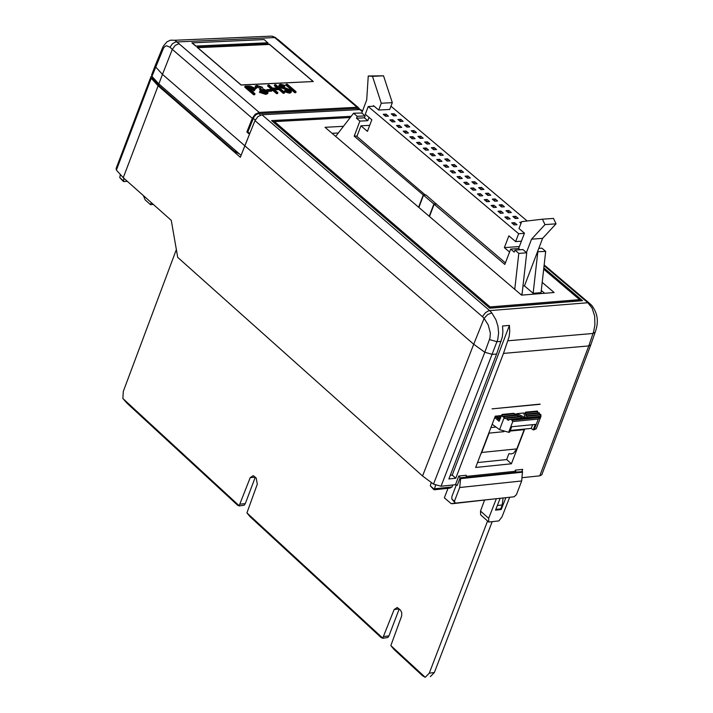 <?xml version="1.0" encoding="UTF-8"?>
<svg xmlns="http://www.w3.org/2000/svg" width="713" height="713" viewBox="0 0 713 713"><rect width="100%" height="100%" fill="white"/><g stroke="black" fill="none" stroke-linecap="round" stroke-linejoin="round"><path stroke-width="1.07" d="M294.754 92.717L285.842 85.114L286.198 84.161L287.187 84.116L296.1 91.71L295.743 92.672L294.754 92.717L295.111 91.763L286.198 84.161M261.208 88.43L256.653 87.253M261.359 87.262L257.714 86.175L256.6 86.621L256.395 88.421L255.397 88.474L255.245 86.068L256.796 85.4L262.357 87.218L262.892 88.849L267.108 90.765L268.026 92.637L266.127 93.421L265.771 94.383L259.416 92.316L259.773 91.353L260.78 91.3L265.236 92.637L266.724 92.057L266.19 90.881L265.824 91.834L260.512 90.391L259.594 89.615L261.003 88.225M268.026 92.637L267.669 93.599L265.771 94.383M266.323 92.423L265.824 91.834M255.013 93.768L254.648 94.731L253.65 94.784L244.737 87.138L245.094 86.175L249.969 86.059L254.363 87.886L255.201 89.41L250.896 90.239L255.013 93.768L254.006 93.822L245.094 86.175M255.201 89.41L254.042 90.89L251.93 91.13M277.304 39.393L275.575 37.611L272.108 36.122L174.952 40.249L259.22 112.413L357.088 107.262L274.683 37.575L272.108 36.122L266.011 36.381M313.31 81.523L269.113 44.01L196.94 47.156L241.083 85.043L313.31 81.523M267.856 42.949L195.683 46.078L191.931 42.851L264.166 39.572L267.856 42.949M272.072 90.221L267.785 90.435L266.876 89.66L271.154 89.446L272.072 90.221L271.706 91.184L267.705 91.38M274.683 84.731L275.681 84.678L284.594 92.289L283.596 92.342L279.246 88.626L273.551 88.911L277.892 92.628L277.535 93.581L276.537 93.635L267.625 86.015L267.99 85.052L268.988 85.007L272.633 88.127L278.337 87.851L274.683 84.731L274.327 85.685L276.938 87.913M284.594 92.289L284.229 93.243L283.239 93.296L278.89 89.588L274.594 89.802M285.066 85.373L284.71 85.881L281.403 85.016L280.557 85.355L280.904 86.059L290.654 90.016L291.394 91.576L291.038 92.538L289.54 93.189L284.22 91.692L285.066 90.301L288.988 91.451L290.102 90.988L289.647 90.052L289.291 91.006L279.594 87.093L278.899 85.765L279.255 84.802L280.601 84.232L285.066 85.373L284.353 86.834L280.833 85.988M539.786 475.838L588.786 345.93L590.792 344.878L541.835 474.742L539.786 475.838L522.023 477.71M455.464 484.715L458.78 476.034L460.117 477.844L457.247 485.339L455.464 484.715L441.053 486.23L433.486 484.127L484.813 352.267L473.708 344.236L422.559 475.99L433.486 484.127M422.559 475.99L177.715 257.366L171.272 220.362L123.26 177.715L116.397 170.086L116.103 168.526L150.88 76.888M539.982 404.111L492.041 408.87L540.178 404.28M541.283 290.441L544.625 293.284M332.062 133.322L338.327 132.974M533.137 293.293L541.033 292.669L545.686 251.395L537.513 251.725L524.456 285.895L533.137 293.293L537.807 251.974M522.986 286.011L524.456 285.895M520.561 294.3L522.059 294.184L526.738 252.794L518.814 253.382L514.75 289.335M249.603 133.955L241.154 155.202M240.905 155.211L158.856 83.911L151.94 76.389L151.646 74.883L155.291 65.4L155.594 66.915L162.475 74.375L158.856 83.911M357.471 108.483L358.826 109.633L356.652 108.412L258.347 113.625L256.047 114.677L254.042 116.772L247.839 131.932L246.867 131.985L252.286 118.305L172.314 49.375L162.475 74.375L244.586 145.568M360.02 109.579L358.104 107.36L357.088 107.262M259.22 112.413L255.236 114.232L252.286 118.305M279.933 41.924L277.972 39.5L274.683 37.575L175.398 42.022L172.448 43.769L169.988 47.245L166.664 45.766L165.033 46.407L163.544 48.065L151.94 76.389M249.176 133.973L246.867 131.985M268.944 44.464L269.113 44.01M249.755 133.589L247.839 131.932M312.838 81.54L240.949 84.936M312.9 81.309L269.461 44.447L197.546 47.673M197.599 47.575L240.985 84.82M267.928 42.762L195.683 46.078M195.754 45.882L192.002 42.664M488.744 522.041L480.642 514.822L480.509 511.061L488.672 518.333L488.744 522.041L498.886 520.909L501.988 516.863L509.661 497.264M500.508 508.895L501.23 509.528L495.517 510.151L500.161 498.289M505.865 497.674L501.23 509.528M488.672 518.333L496.355 498.699M480.509 511.061L484.51 500.241M452.853 484.992L452.033 486.952L449.939 488.12L434.226 489.778L435.563 485.196M433.789 489.59L430.287 485.794L434.039 489.145M431.213 482.648L430.287 485.794M123.875 178.268L123.518 181.565L127.369 181.369M466.133 476.409L514.938 471.32L515.383 470.143L522.674 469.377L521.969 471.222M514.938 471.32L515.749 472.033L515.383 470.143M515.749 472.033L522.442 471.685L521.693 480.963L459.698 487.523L460.625 478.646L460.117 477.844L466.552 477.166L466.186 475.259L458.78 476.034M482.585 316.822L254.978 120.631L244.826 145.782L473.708 344.236L484.1 318.381L482.585 316.822L483.227 315.502L485.615 312.579L488.521 310.85L489.635 310.618L491.801 312.847L487.585 314.611L484.1 318.381L488.218 324.932L490.357 333.069L489.974 338.033L484.813 352.267L492.344 354.388L496.605 354.013L448.878 478.967L455.776 478.245L503.476 353.407L588.795 345.921L593.688 331.438L594.892 324.932L594.651 316.002L592.066 308.034L587.717 302.606L544.081 265.646M491.801 312.847L495.99 319.923L497.977 326.34L498.619 333.105L497.719 339.664L441.053 486.23M501.275 415.59L495.268 416.169L475.651 467.47L511.417 463.78L524.732 429.048M343.479 126.299L325.03 127.315L521.533 295.129L554.135 292.526L542.192 282.384M350.243 117.52L274.478 121.611L490.054 306.92L579.624 299.647L543.68 269.184M496.605 354.013L502.273 337.213L502.888 331.652L502.549 325.993L509.421 325.413L452.238 475.099L455.776 478.245M503.476 353.407L509.144 336.625L509.75 331.064L509.421 325.413M254.978 120.631L257.963 116.576L261.947 114.757L359.815 109.579L362.498 111.085L360.84 109.677M151.753 76.068L150.915 76.79L151.218 78.296L158.126 85.818L240.343 157.297L244.826 145.782M152.261 76.852L152.359 78.448L159.097 85.774L235.049 151.807L239.372 153.892M508.004 340.778L593.056 333.461L595.105 332.383L590.836 344.736M351.179 116.308L271.582 120.586L489.813 308.23L582.566 300.681L543.832 267.865M434.36 488.815L452.033 486.952M123.18 181.271L119.757 177.59L120.292 174.872M589.892 304.799L591.318 304.977L592.414 306.26M450.277 475.304L452.238 475.099M350.279 117.476L272.829 121.656M274.059 122.716L274.478 121.611M489.671 308.105L579.17 300.824L579.624 299.647M489.617 308.061L490.054 306.92M580.881 300.815L579.598 299.718M459.698 487.523L454.422 501.328L455.277 503.128L451.837 499.029L451.908 496.444L456.347 484.84M522.094 471.373L522.674 469.377M455.277 503.128L514.1 496.792L516.435 494.662L521.693 480.963M451.837 499.029L454.422 501.328M356.928 136.459L360.938 125.827L367.445 131.352L371.821 119.766L365.297 114.249L368.211 106.531L518.654 233.721L515.651 241.6L508.859 235.843L504.367 247.634L509.563 252.046M436.32 204.087L426.053 195.014L423.513 195.184L418.87 207.456M390.965 106.201L527.201 220.994M369.717 125.345L360.938 125.827M429.217 216.297L433.878 204.007L436.418 203.838M433.878 204.007L423.513 195.184M521.016 223.356L519.768 222.304L521.461 222.18M513.832 224.631L514.59 222.661L511.738 222.866L514.18 224.925L517.032 224.729L514.59 222.661M514.973 218.258L515.722 216.297L518.164 218.356L515.321 218.552L512.888 216.494L515.722 216.297M506.952 218.82L507.701 216.85L504.857 217.046L507.291 219.105L510.143 218.909L507.701 216.85M508.111 212.465L508.85 210.504L511.283 212.554L508.449 212.75L506.016 210.7L508.85 210.504M500.08 213.018L500.829 211.048L497.986 211.244L500.419 213.294L503.262 213.107L500.829 211.048M501.248 206.681L501.997 204.72L504.421 206.77L501.587 206.957L499.153 204.907L501.997 204.72M493.227 207.225L493.975 205.255L491.123 205.451L493.556 207.501L496.4 207.305L493.975 205.255M494.403 200.906L495.152 198.945L497.576 200.995L494.733 201.182L492.309 199.141L495.152 198.945M486.382 201.44L487.131 199.48L484.287 199.667L486.703 201.717L489.555 201.529L487.131 199.48M487.576 195.139L488.325 193.187L490.74 195.228L487.897 195.415L485.482 193.375L488.325 193.187M479.555 195.674L480.304 193.713L477.452 193.9L479.876 195.941L482.719 195.754L480.304 193.713M480.758 189.391L481.507 187.439L483.922 189.471L481.079 189.658L478.664 187.626L481.507 187.439M472.737 189.916L473.485 187.956L470.633 188.143L473.049 190.184L475.901 189.997L473.485 187.956M473.958 183.651L474.698 181.699L477.113 183.731L474.27 183.918L471.863 181.886L474.698 181.699M465.937 184.168L466.676 182.216L463.833 182.394L466.24 184.426L469.092 184.248L466.676 182.216M467.167 177.929L467.915 175.977L470.313 178L467.478 178.188L465.072 176.156L467.915 175.977M459.145 178.437L459.894 176.476L457.042 176.664L459.448 178.687L462.291 178.508L459.894 176.476M460.393 172.207L461.133 170.264L463.53 172.288L460.696 172.466L458.299 170.434L461.133 170.264M452.372 172.715L453.111 170.755L450.268 170.933L452.666 172.965L455.518 172.787L453.111 170.755M453.637 166.503L454.368 164.56L456.766 166.575L453.923 166.753L451.534 164.73L454.368 164.56M445.607 167.002L446.356 165.051L443.504 165.22L445.901 167.243L448.744 167.074L446.356 165.051M446.882 160.808L447.621 158.865L450.01 160.88L447.176 161.058L444.778 159.035L447.621 158.865M438.86 161.298L439.6 159.347L436.757 159.525L439.146 161.539L441.989 161.37L439.6 159.347M440.153 155.131L440.884 153.188L443.272 155.193L440.429 155.363L438.049 153.357L440.884 153.188M432.131 155.612L432.862 153.66L430.019 153.83L432.408 155.844L435.251 155.675L432.862 153.66M433.424 149.454L434.164 147.511L436.543 149.525L433.7 149.694L431.32 147.68L434.164 147.511M425.403 149.935L426.142 147.983L423.299 148.152L425.679 150.167L428.522 149.997L426.142 147.983M426.722 143.794L427.452 141.86L429.832 143.857L426.989 144.026L424.609 142.021L427.452 141.86M418.7 144.267L419.431 142.324L416.588 142.484L418.968 144.489L421.811 144.329L419.431 142.324M420.019 138.144L420.759 136.21L423.13 138.206L420.287 138.375L417.916 136.37L420.759 136.21M411.998 138.607L412.738 136.664L409.895 136.825L412.266 138.83L415.109 138.67L412.738 136.664M413.335 132.511L414.075 130.568L416.437 132.565L413.602 132.725L411.232 130.729L414.075 130.568M405.323 132.966L406.054 131.023L403.21 131.183L405.572 133.179L408.424 133.019L406.054 131.023M406.668 126.878L407.399 124.944L409.761 126.941L406.927 127.092L404.565 125.105L407.399 124.944M398.647 127.333L399.387 125.39L396.535 125.55L398.897 127.547L401.749 127.386L399.387 125.39M400.011 121.263L400.742 119.329L403.103 121.317L400.26 121.477L397.907 119.49L400.742 119.329M391.998 121.709L392.729 119.766L389.886 119.927L392.239 121.914L395.082 121.763L392.729 119.766M385.59 116.299L388.433 116.148L386.081 114.16L383.238 114.312L385.59 116.299M385.35 116.094L386.081 114.16M396.455 115.711L393.612 115.862L391.259 113.884L394.102 113.732L396.455 115.711M393.371 115.658L394.102 113.732M374.156 106.219L368.211 106.531M521.408 241.181L515.651 241.6M524.411 233.311L518.654 233.721M519.367 246.538L504.367 247.634M335.68 136.415L353.568 113.207L357.231 116.317L356.509 118.242L359.887 121.112L354.209 136.165L423.255 194.961L418.602 207.225M429.484 216.52L434.146 204.239L504.84 264.434L510.686 249.095L514.225 252.099L514.973 250.129L518.814 253.382M434.146 204.239L436.365 204.087L505.428 262.883M354.209 136.165L356.429 136.04L425.376 195.059M373.238 106.264L373.478 105.64L378.692 110.043L381.259 103.233L372.498 76.344L368.256 75.997L366.705 99.927L361.767 113.028L353.568 113.207M538.787 248.374L541.853 248.151L545.686 251.395M514.973 250.129L522.896 249.55L526.444 252.545L531.55 239.167L544.982 224.613L542.441 219.185L521.666 221.645L519.019 228.579L524.465 233.178L518.609 248.516L510.686 249.095M361.767 113.028L365.145 115.889L364.423 117.814L367.801 120.684L369.031 117.413M367.801 120.684L359.887 121.112M537.513 251.725L542.611 238.365L556.033 223.829L553.502 218.419L542.441 219.185M531.55 239.167L542.611 238.365M423.255 194.961L425.474 194.809M365.145 115.889L357.231 116.317M518.609 248.516L520.08 249.755M364.423 117.814L356.509 118.242M378.692 110.043L389.735 109.454L392.302 102.663L383.532 75.81L368.256 75.997M381.259 103.233L392.302 102.663M372.498 76.344L383.532 75.81M544.982 224.613L556.033 223.829M151.29 202.617L150.532 204.658L145.176 199.898L143.34 195.549M153.384 204.471L150.532 204.658M447.996 488.325L444.359 497.834L451.169 503.636L460.963 502.513M452.149 503.735L496.132 498.726M508.859 453.726L506.676 459.564L511.417 463.78M506.676 459.564L477.532 462.559M517.032 413.656L523.663 413.023L525.285 417.64L517.032 413.656L516.675 414.886M500.071 418.736L496.551 416.053M495.945 416.107L499.947 419.075M500.936 416.472L500.063 415.715M499.456 415.768L500.767 416.918M507.032 419.618L508.654 420.26L509.759 419.28L511.471 419.645L512.772 421.543L508.654 432.283L499.555 429.636L504.554 416.588L504.385 418.014L505.365 418.718L506.194 417.756L520.089 416.419L521.007 416.855L507.023 418.21L507.032 419.618L509.661 419.36M506.194 417.756L507.023 418.21M510.276 430.474L531.212 428.406L533.217 429.859L535.303 424.422L511.702 426.739L509.617 432.194L508.654 432.283M512.772 421.543L538.279 419.057L541.007 416.249L540.659 417.15M511.471 419.645L540.409 416.838M509.759 419.28L541.007 416.249M527.085 416.267L540.989 414.921L540.721 414.422L526.907 415.759L526.738 417.631M517.798 415.305L504.554 416.588L504.002 416.107L516.88 414.868L517.798 415.305L517.807 416.633M504.002 416.107L503.271 417.052L502.451 416.339L502.086 414.431L513.672 413.317L514.59 413.763L514.599 415.091M526.274 413.959L525.731 414.886L526.087 415.911L526.274 413.959L539.073 412.729L539.447 414.538M526.087 415.911L526.854 415.839M526.452 414.476L539.625 413.201M526.693 417.631L526.907 415.759M540.65 416.276L540.989 414.921M523.092 417.987L521.007 416.98M519.884 416.437L517.798 415.429M521.016 418.183L521.007 416.855M504.385 418.014L506.123 417.845M525.82 412.675L525.641 412.167L537.156 411.062L537.7 411.535L525.82 412.675L525.454 414.119L525.098 413.094L525.641 412.167M495.152 416.472L499.644 419.868M498.298 418.166L497.995 418.959M498.957 418.611L498.654 419.404M499.537 418.905L499.234 419.699M498.369 415.875L500.464 417.702M502.086 414.431L499.091 421.312L494.751 417.524M502.629 414.913L514.59 413.763M502.451 416.339L503.939 416.196M531.212 428.406L532.638 424.681M533.217 429.859L534.171 429.761L538.279 419.057M536.247 428.691L534.171 429.761M525.454 414.119L526.221 414.039M525.098 413.094L523.734 413.228M516.952 413.879L514.59 414.101M537.54 412.872L537.7 411.535M503.859 431.668L489.091 433.121L481.703 452.452L516.818 448.896L524.189 429.663L523.698 429.146M510.053 431.053L524.189 429.663M516.818 448.896L513.592 453.147L511.132 453.958L509.225 453.691M481.703 452.452L480.535 454.689M492.175 424.262L499.555 429.636M496.025 427.06L490.909 427.568M176.361 249.55L123.304 391.401L122.868 398.496L239.167 505.731L250.218 477.657L253.258 475.633L256.208 478.049L257.313 484.154L246.921 512.879L382.756 638.126L394.146 609.535L397.248 607.503L400.376 610.034L401.704 612.387L401.695 615.872L390.84 645.586L393.986 649.418L422.577 675.781L425.242 677.305L390.84 645.586M487.585 521.007L429.279 673.161L425.242 677.305M495.811 509.403L500.722 508.868L502.21 504.973L503.093 497.977M429.279 673.161L434.377 672.502L492.193 521.658M434.377 672.502L430.34 676.637M383.844 636.522L388.933 635.889L399.218 608.973M388.933 635.889L387.845 637.484L382.747 638.304M240.219 504.153L245.299 503.619L255.281 477.202M245.299 503.619L244.247 505.196L239.167 505.963M122.868 398.496L126.985 403.193L237.857 505.437L239.167 505.731M246.921 512.879L249.987 516.622L381.33 637.743L382.756 638.126M497.344 505.499L502.21 504.973M247.019 86.915L249.978 89.455L253.837 88.893L253.365 87.94L247.019 86.915M254.006 93.822L253.65 94.784M254.398 89.936L254.042 90.89M253.32 89.223L248.053 87.806M253.365 87.94L253.008 88.893M257.714 86.175L257.357 87.138M266.19 90.881L260.869 89.437L260.512 90.391M260.869 89.437L259.951 88.653M266.127 93.421L259.773 91.353M256.751 87.467L255.753 87.512L255.397 88.474M255.753 87.512L255.245 86.068M267.785 90.435L267.518 91.157M266.876 89.66L266.6 90.373M277.892 92.628L276.894 92.672L276.537 93.635M276.894 92.672L267.99 85.052M279.246 88.626L278.89 89.588M283.596 92.342L283.239 93.296M291.394 91.576L289.906 92.227L289.54 93.189M289.906 92.227L284.576 90.738M281.403 85.016L281.047 85.97M284.71 85.881L284.353 86.834M289.647 90.052L279.951 86.139L279.594 87.093M279.951 86.139L279.255 84.802M281.92 87.262L281.564 88.225M288.373 89.321L288.016 90.284M296.1 91.71L295.111 91.763M179.204 43.591L175.246 45.356L172.314 49.375L169.988 47.245M174.943 40.249L170.478 40.178L167.02 41.8L163.446 45.962L162.404 48.11L162.716 49.678M358.104 107.36L277.972 39.5L276.956 39.393M358.14 109.668L356.652 108.412M260.512 115.06L258.783 113.572M255.254 120.025L253.24 118.287M460.473 478.156L522.442 471.685M501.132 341.367L497.068 341.723L489.501 339.584M261.947 114.757L489.635 310.618L588.733 302.668L544.162 264.924M362.284 111.665L359.815 109.579M590.605 304.808L588.733 302.668L591.318 304.977C597.752 312.82 599.018 321.955 595.105 332.383L595.15 332.24M158.126 85.818L123.26 177.715M151.218 78.296L116.397 170.086M152.725 77.476L152.359 78.448M159.56 84.526L159.097 85.774M235.522 150.541L235.049 151.807M460.625 478.646L522.602 472.166M119.757 177.59L123.18 180.63M511.863 420.287L539.848 417.568M250.218 477.657L255.227 477.149M394.146 609.535L399.164 608.929M251.698 90.203L251.493 90.747M249.06 86.808L248.703 87.77M284.95 88.207L284.594 89.17M155.3 65.382L162.377 48.181M536.212 428.78L540.909 416.517"/></g></svg>
